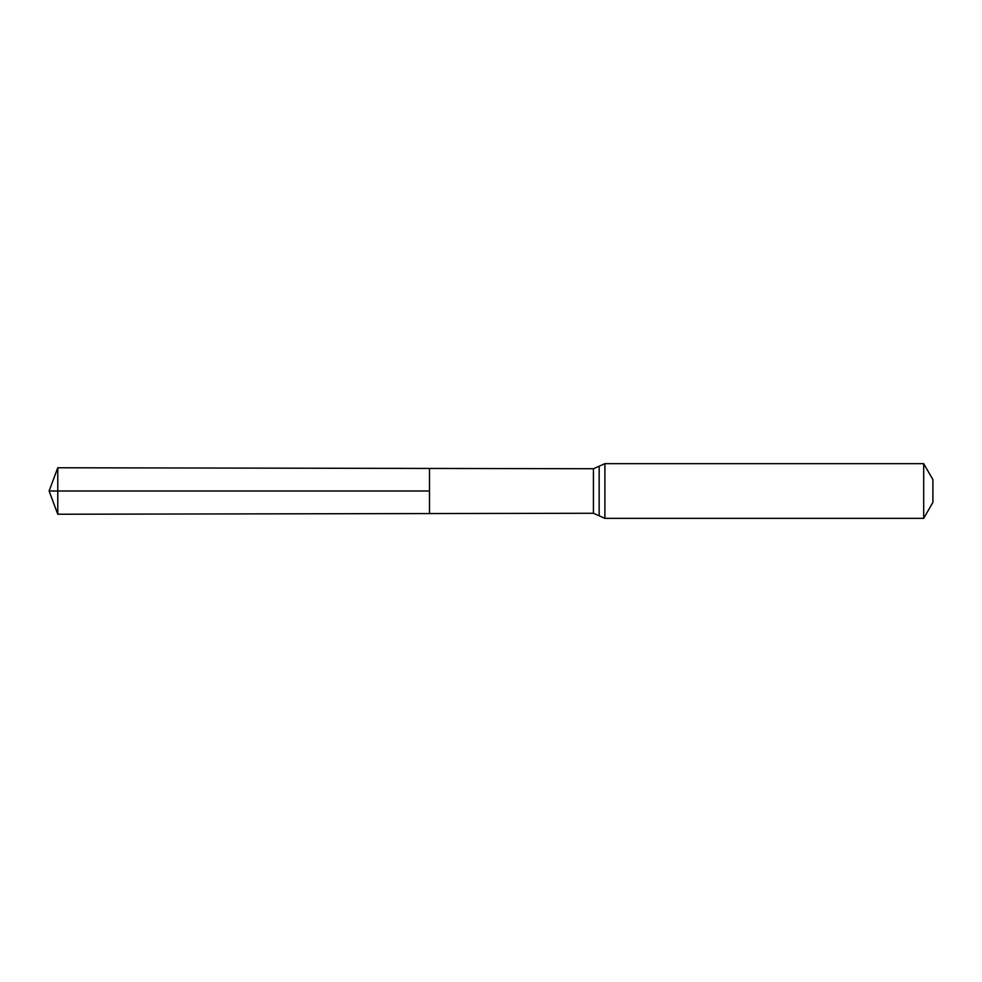 <?xml version="1.0" encoding="UTF-8"?>
<svg xmlns="http://www.w3.org/2000/svg" width="982" height="982" viewBox="0 0 982 982"><rect width="100%" height="100%" fill="white"/><g stroke="black" fill="none" stroke-linecap="round" stroke-linejoin="round"><path stroke-width="1.47" d="M429.502 491L429.502 513.561L57.778 514.237L57.778 467.763L429.502 468.439L429.502 513.561L593.423 513.267L593.423 468.733L429.502 468.439L429.502 491M923.694 463.664L923.694 518.336L932.9 502.391L932.9 479.609L923.694 463.664L604.887 463.664L593.423 468.733M57.778 467.763L49.1 491L429.502 491L49.1 491L57.778 514.237M923.694 518.336L604.887 518.336L604.887 463.664M604.887 518.336L599.167 515.808L599.167 466.192M599.167 515.808L593.423 513.267"/></g></svg>

